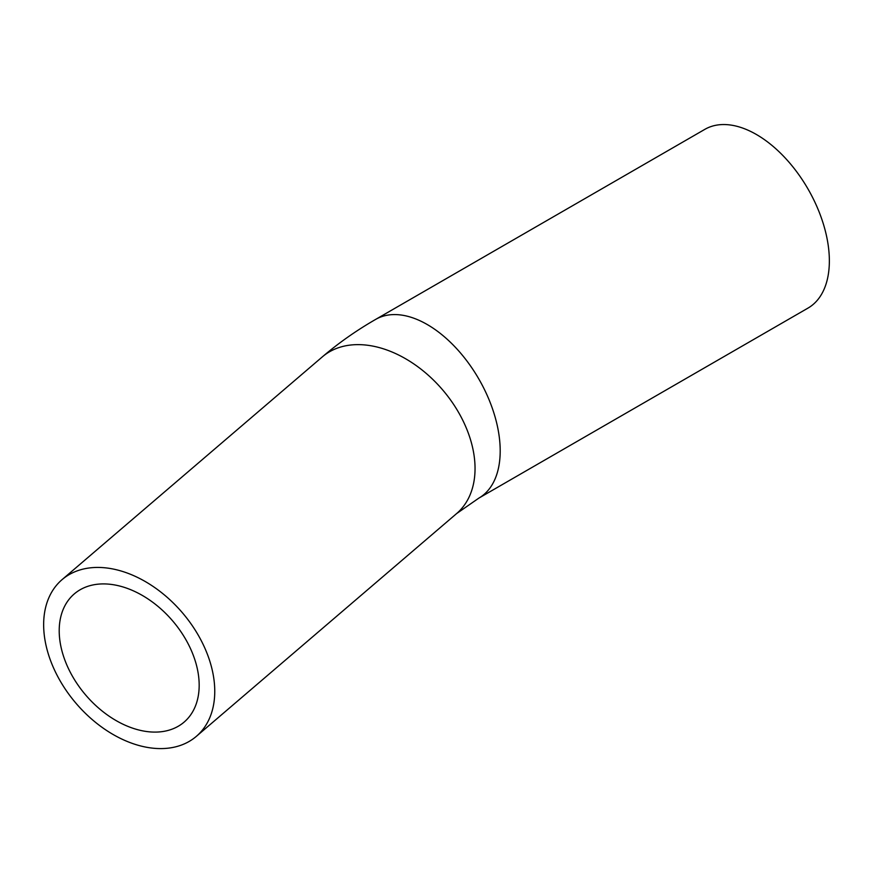 <?xml version="1.0" encoding="UTF-8"?>
<svg xmlns="http://www.w3.org/2000/svg" width="873" height="873" viewBox="0 0 873 873"><rect width="100%" height="100%" fill="white"/><g stroke="black" fill="none" stroke-linecap="round" stroke-linejoin="round"><path stroke-width="1.31" d="M199.175 685.261A84.408 57.138 49.4 0 1 184.083 722.135A84.408 57.138 49.4 0 1 85.794 695.159A84.408 57.138 49.4 0 1 74.303 593.891A84.408 57.138 49.4 0 1 152.175 601.857A84.408 57.138 49.4 0 1 199.175 685.261M43.65 624.697A103.189 69.851 -130.6 0 0 101.104 726.652A103.189 69.851 -130.6 0 0 196.294 736.397A103.189 69.851 -130.6 0 0 182.261 612.595A103.189 69.851 -130.6 0 0 62.092 579.617A103.189 69.851 -130.6 0 0 43.65 624.697M478.83 498.134L807.983 308.104A103.189 59.571 -120 0 0 807.983 188.95A103.189 59.571 -120 0 0 704.795 129.379L375.641 319.409A103.189 59.571 -120 0 1 455.16 347.061A103.189 59.571 -120 0 1 500.196 450.904A103.189 59.571 -120 0 1 478.83 498.134L456.59 513.597A103.189 69.851 -130.6 0 0 475.043 468.517A103.189 69.851 -130.6 0 0 417.578 366.573A103.189 69.851 -130.6 0 0 322.399 356.817L62.092 579.617M456.59 513.597L196.294 736.397M322.399 356.817C338.615 342.98 356.37 330.507 375.641 319.409"/></g></svg>
